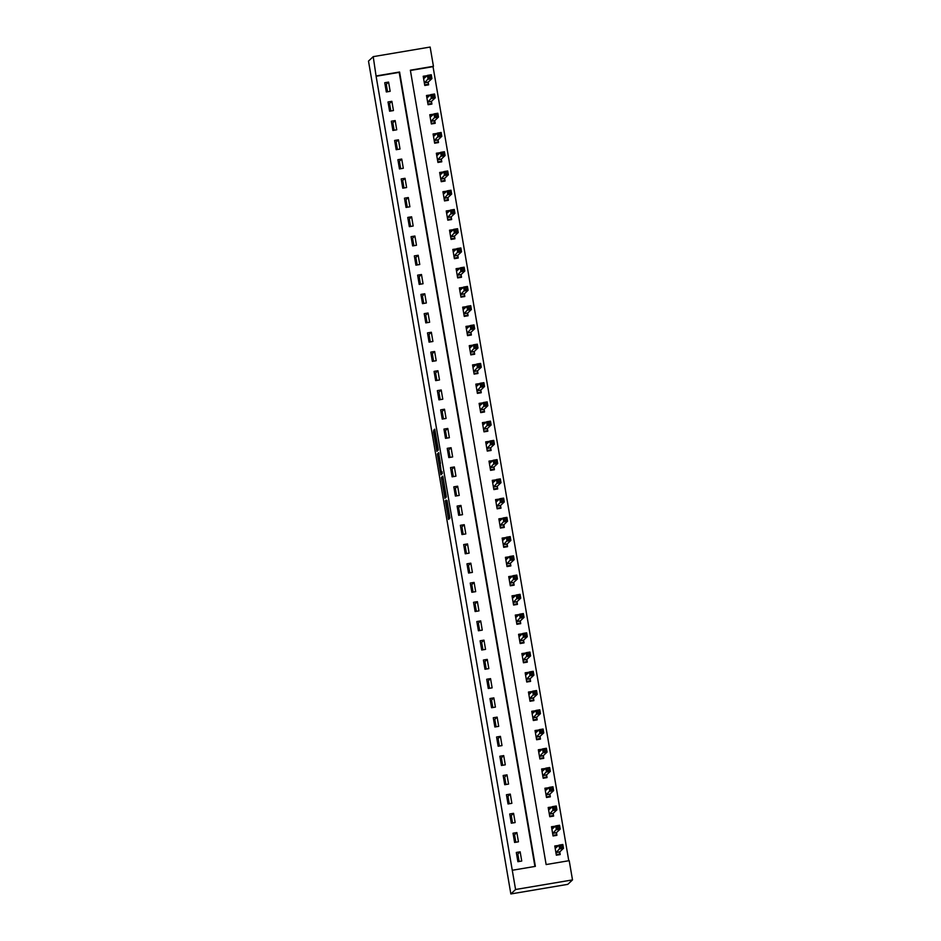 <?xml version="1.0" encoding="UTF-8"?>
<svg xmlns="http://www.w3.org/2000/svg" width="941" height="941" viewBox="0 0 941 941"><rect width="100%" height="100%" fill="white"/><g stroke="black" fill="none" stroke-linecap="round" stroke-linejoin="round"><path stroke-width="1.41" d="M445.328 500.788L448.539 519.397L449.927 518.091L446.999 500.447L447.704 507.811L446.046 500.118L446.999 508.481L445.328 500.788M434.06 431.543L433.73 430.096L433.519 432.048L436.895 451.327L438.294 450.01L438.106 448.434L434.73 429.155L434.436 431.19L437.694 448.116L436.765 448.986L434.06 431.543M534.923 866.438L399.196 72.375L376.106 76.268L373.212 56.648L368.496 61.094L510.857 893.95L567.788 884.352L572.504 879.906L569.211 860.662L546.133 864.556L410.358 70.187L433.436 66.293L430.143 47.05L373.212 56.648M376.106 76.268L515.574 889.504L510.857 893.95M441.364 477.463L444.928 498.318L446.328 497.001L443.093 477.593L442.764 476.146L441.364 477.463L442.905 477.205L444.493 487.026M440.588 473.382L437.353 453.962L438.741 452.656L441.047 470.488L442.329 473.488L440.917 474.817L440.588 473.382L442.117 473.123L441.976 472.276M521.737 861.05L520.15 851.817L516.303 852.464L517.891 861.697L521.737 861.05M518.444 841.807L516.868 832.573L513.021 833.22L514.598 842.454L518.444 841.807M515.15 822.563L513.574 813.33L509.728 813.977L511.304 823.21L515.15 822.563M511.869 803.32L510.281 794.086L506.434 794.733L508.022 803.967L511.869 803.32M508.575 784.076L506.999 774.843L503.153 775.49L504.729 784.723L508.575 784.076M505.282 764.833L503.706 755.599L499.859 756.246L501.435 765.48L505.282 764.833M502 745.59L500.424 736.356L496.577 737.003L498.154 746.237L502 745.59M498.706 726.346L497.13 717.113L493.284 717.76L494.86 726.993L498.706 726.346M495.413 707.103L493.837 697.869L489.99 698.516L491.567 707.75L495.413 707.103M492.131 687.859L490.555 678.626L486.709 679.273L488.285 688.506L492.131 687.859M488.838 668.616L487.262 659.382L483.415 660.029L484.991 669.263L488.838 668.616M485.556 649.372L483.968 640.139L480.122 640.786L481.71 650.019L485.556 649.372M482.262 630.129L480.686 620.895L476.84 621.542L478.416 630.776L482.262 630.129M478.969 610.885L477.393 601.652L473.546 602.299L475.123 611.532L478.969 610.885M475.687 591.642L474.099 582.408L470.253 583.055L471.841 592.289L475.687 591.642M472.394 572.399L470.818 563.165L466.971 563.812L468.547 573.045L472.394 572.399M469.1 553.155L467.524 543.922L463.678 544.568L465.254 553.802L469.1 553.155M465.819 533.912L464.231 524.678L460.384 525.325L461.972 534.559L465.819 533.912M462.525 514.668L460.949 505.435L457.103 506.082L458.679 515.315L462.525 514.668M459.232 495.425L457.655 486.191L453.809 486.838L455.385 496.072L459.232 495.425M455.95 476.181L454.374 466.948L450.516 467.595L452.103 476.828L455.95 476.181M452.656 456.938L451.08 447.704L447.234 448.351L448.81 457.585L452.656 456.938M449.363 437.694L447.787 428.461L443.94 429.108L445.516 438.341L449.363 437.694M446.081 418.451L444.505 409.217L440.659 409.864L442.235 419.098L446.081 418.451M442.788 399.207L441.211 389.974L437.365 390.621L438.941 399.866L442.788 399.207M439.506 379.964L437.918 370.73L434.072 371.377L435.648 380.623L439.506 379.964M436.212 360.721L434.636 351.487L430.79 352.134L432.366 361.379L436.212 360.721M432.919 341.477L431.343 332.244L427.496 332.891L429.072 342.136L432.919 341.477M429.637 322.234L428.049 313L424.203 313.647L425.791 322.892L429.637 322.234M426.344 302.99L424.767 293.757L420.921 294.404L422.497 303.649L426.344 302.99M423.05 283.747L421.474 274.513L417.628 275.16L419.204 284.405L423.05 283.747M419.768 264.503L418.18 255.27L414.334 255.917L415.922 265.162L419.768 264.503M416.475 245.26L414.899 236.026L411.052 236.673L412.629 245.919L416.475 245.26M413.181 226.016L411.605 216.783L407.759 217.43L409.335 226.675L413.181 226.016M409.9 206.773L408.312 197.539L404.465 198.186L406.053 207.432L409.9 206.773M406.606 187.53L405.03 178.296L401.184 178.943L402.76 188.188L406.606 187.53M403.313 168.286L401.736 159.053L397.89 159.699L399.466 168.945L403.313 168.286M400.031 149.043L398.455 139.809L394.608 140.456L396.185 149.701L400.031 149.043M396.737 129.799L395.161 120.566L391.315 121.213L392.891 130.458L396.737 129.799M393.444 110.556L391.868 101.322L388.021 101.969L389.598 111.214L393.444 110.556M390.162 91.324L388.586 82.079L384.74 82.726L386.316 91.971L390.162 91.324M568.776 860.733L433.036 66.658L410.405 70.481M558.648 845.465L554.778 845.971L556.354 855.216L560.201 854.569L559.766 852.064M555.355 826.222L551.485 826.727L553.061 835.973L556.907 835.326L556.484 832.82M552.061 806.978L548.191 807.484L549.779 816.729L553.626 816.082L553.19 813.577M548.779 787.735L544.91 788.24L546.486 797.486L550.332 796.839L549.897 794.333M545.486 768.491L541.616 768.997L543.192 778.242L547.039 777.595L546.615 775.09M542.192 749.248L538.323 749.765L539.911 758.999L543.757 758.352L543.322 755.846M538.911 730.004L535.041 730.522L536.617 739.755L540.463 739.108L540.04 736.603M535.617 710.761L531.747 711.278L533.324 720.512L537.17 719.865L536.746 717.36M532.324 691.517L528.454 692.035L530.042 701.268L533.888 700.622L533.453 698.116M529.042 672.274L525.172 672.791L526.748 682.025L530.595 681.378L530.171 678.873M525.748 653.03L521.879 653.548L523.455 662.782L527.301 662.135L526.878 659.629M522.455 633.787L518.585 634.305L520.173 643.538L524.019 642.891L523.584 640.386M519.173 614.544L515.303 615.061L516.88 624.295L520.726 623.648L520.302 621.142M515.88 595.3L512.01 595.818L513.586 605.051L517.432 604.404L517.009 601.899M512.586 576.057L508.728 576.574L510.304 585.808L514.151 585.161L513.715 582.655M509.304 556.813L505.435 557.331L507.011 566.564L510.857 565.917L510.434 563.412M506.011 537.57L502.141 538.087L503.717 547.321L507.575 546.674L507.14 544.169M502.729 518.326L498.859 518.844L500.436 528.077L504.282 527.43L503.847 524.925M499.436 499.083L495.566 499.6L497.142 508.834L500.988 508.187L500.565 505.682M496.142 479.839L492.272 480.357L493.86 489.591L497.707 488.944L497.271 486.438M492.861 460.596L488.991 461.114L490.567 470.347L494.413 469.7L493.99 467.195M489.567 441.353L485.697 441.87L487.273 451.104L491.12 450.457L490.696 447.951M486.274 422.109L482.404 422.627L483.992 431.86L487.838 431.213L487.403 428.708M482.992 402.866L479.122 403.383L480.698 412.617L484.544 411.97L484.121 409.464M479.698 383.622L475.828 384.14L477.405 393.373L481.251 392.726L480.827 390.221M476.405 364.379L472.535 364.896L474.123 374.13L477.969 373.483L477.534 370.977M473.123 345.135L469.253 345.653L470.829 354.886L474.676 354.239L474.252 351.734M469.83 325.892L465.96 326.409L467.536 335.643L471.382 334.996L470.959 332.491M466.536 306.648L462.678 307.166L464.254 316.399L468.1 315.753L467.665 313.247M463.254 287.405L459.384 287.922L460.961 297.156L464.807 296.509L464.384 294.004M459.961 268.161L456.091 268.679L457.667 277.913L461.513 277.266L461.09 274.76M456.679 248.918L452.809 249.436L454.385 258.669L458.232 258.022L457.796 255.517M453.386 229.675L449.516 230.192L451.092 239.426L454.938 238.779L454.515 236.273M450.092 210.431L446.222 210.949L447.81 220.182L451.656 219.535L451.221 217.03M446.81 191.188L442.94 191.705L444.517 200.939L448.363 200.292L447.94 197.786M443.517 171.944L439.647 172.462L441.223 181.695L445.069 181.048L444.646 178.543M440.223 152.701L436.353 153.218L437.941 162.452L441.788 161.805L441.353 159.3M436.942 133.457L433.072 133.975L434.648 143.208L438.494 142.561L438.071 140.056M433.648 114.214L429.778 114.731L431.354 123.965L435.201 123.318L434.777 120.813M430.355 94.97L426.485 95.488L428.073 104.722L431.919 104.075L431.484 101.569M427.073 75.727L423.203 76.245L424.779 85.478L428.625 84.831L428.202 82.326M386.516 85.772L385.292 85.984M512.292 870.26L535.37 866.367L399.584 71.998L376.506 75.892M515.574 889.504L572.504 879.906M558.625 845.324L557.378 846.5M555.331 826.08L554.084 827.257M552.038 806.837L550.803 808.013M548.756 787.593L547.509 788.77M545.462 768.35L544.216 769.526M542.169 749.107L540.934 750.283M538.887 729.863L537.64 731.039M535.594 710.62L534.347 711.796M532.3 691.376L531.065 692.552M529.018 672.133L527.772 673.309M525.725 652.889L524.478 654.066M522.443 633.646L521.196 634.822M519.15 614.402L517.903 615.579M515.856 595.159L514.609 596.335M512.574 575.916L511.328 577.092M509.281 556.672L508.034 557.848M505.987 537.429L504.741 538.605M502.706 518.185L501.459 519.361M499.412 498.942L498.165 500.118M496.119 479.698L494.884 480.875M492.837 460.455L491.59 461.631M489.543 441.223L488.297 442.388M486.25 421.98L485.015 423.144M482.968 402.736L481.721 403.901M479.675 383.493L478.428 384.657M476.381 364.249L475.146 365.414M473.1 345.006L471.853 346.17M469.806 325.762L468.559 326.927M466.524 306.519L465.277 307.683M463.231 287.276L461.984 288.44M459.937 268.032L458.69 269.197M456.656 248.789L455.409 249.953M453.362 229.545L452.115 230.71M450.069 210.302L448.833 211.466M446.787 191.058L445.54 192.223M443.493 171.815L442.246 172.979M440.2 152.571L438.965 153.736M436.918 133.328L435.671 134.492M433.625 114.084L432.378 115.249M430.331 94.841L429.096 96.006M427.049 75.598L425.803 76.762M518.044 855.263L516.821 855.463M520.15 851.817L517.832 854.005L519.114 861.497M514.762 836.02L513.527 836.22M516.868 832.573L514.539 834.761L515.821 842.254M511.469 816.776L510.245 816.976M513.574 813.33L511.257 815.518L512.539 823.01M508.175 797.533L506.952 797.733M510.281 794.086L507.964 796.274L509.246 803.767M504.894 778.289L503.658 778.489M506.999 774.843L504.682 777.031L505.952 784.523M501.6 759.046L500.377 759.246M503.706 755.599L501.388 757.787L502.67 765.28M498.318 739.802L497.083 740.002M500.424 736.356L498.095 738.544L499.377 746.037M495.025 720.559L493.802 720.759M497.13 717.113L494.813 719.3L496.083 726.793M491.731 701.316L490.508 701.515M493.837 697.869L491.52 700.057L492.802 707.55M488.45 682.072L487.215 682.272M490.555 678.626L488.226 680.813L489.508 688.306M485.156 662.829L483.933 663.04M487.262 659.382L484.944 661.57L486.226 669.063M481.863 643.585L480.639 643.797M483.968 640.139L481.651 642.327L482.933 649.819M478.581 624.342L477.346 624.553M480.686 620.895L478.357 623.083L479.639 630.576M475.287 605.098L474.064 605.31M477.393 601.652L475.076 603.84L476.358 611.332M471.994 585.855L470.771 586.067M474.099 582.408L471.782 584.596L473.064 592.089M468.712 566.611L467.477 566.823M470.818 563.165L468.489 565.353L469.771 572.846M465.419 547.368L464.195 547.58M467.524 543.922L465.207 546.109L466.489 553.602M462.125 528.124L460.902 528.336M464.231 524.678L461.913 526.866L463.195 534.359M458.843 508.881L457.608 509.093M460.949 505.435L458.62 507.622L459.902 515.115M455.55 489.638L454.327 489.849M457.655 486.191L455.338 488.379L456.62 495.872M452.268 470.394L451.033 470.606M454.374 466.948L452.045 469.136L453.327 476.628M448.975 451.151L447.751 451.362M451.08 447.704L448.763 449.892L450.033 457.385M445.681 431.907L444.458 432.119M447.787 428.461L445.469 430.649L446.752 438.141M442.399 412.664L441.164 412.876M444.505 409.217L442.176 411.405L443.458 418.898M439.106 393.42L437.883 393.632M441.211 389.974L438.894 392.162L440.176 399.654M435.812 374.177L434.589 374.389M437.918 370.73L435.601 372.918L436.883 380.411M432.531 354.933L431.296 355.145M434.636 351.487L432.307 353.675L433.589 361.168M429.237 335.69L428.014 335.902M431.343 332.244L429.025 334.431L430.308 341.924M425.944 316.447L424.72 316.658M428.049 313L425.732 315.188L427.014 322.681M422.662 297.203L421.427 297.415M424.767 293.757L422.438 295.945L423.721 303.437M419.368 277.96L418.145 278.171M421.474 274.513L419.157 276.701L420.439 284.194M416.075 258.716L414.852 258.928M418.18 255.27L415.863 257.458L417.145 264.95M412.793 239.473L411.558 239.684M414.899 236.026L412.57 238.214L413.852 245.707M409.5 220.229L408.276 220.441M411.605 216.783L409.288 218.971L410.57 226.463M406.206 200.986L404.983 201.198M408.312 197.539L405.994 199.727L407.277 207.22M402.924 181.742L401.689 181.954M405.03 178.296L402.713 180.484L403.983 187.977M399.631 162.499L398.408 162.711M401.736 159.053L399.419 161.24L400.701 168.733M396.349 143.255L395.114 143.467M398.455 139.809L396.126 141.997L397.408 149.49M393.056 124.012L391.832 124.224M395.161 120.566L392.844 122.753L394.114 130.246M389.762 104.769L388.539 104.98M391.868 101.322L389.55 103.51L390.833 111.003M388.586 82.079L386.257 84.267L387.539 91.759M448.128 508.293L449.833 518.185M446.01 495.895L446.222 497.095M444.423 495.119L444.658 496.119L445.881 494.966L444.317 487.062L443.47 487.85L444.423 495.119M440.459 463.407L439.071 455.291L437.53 455.55M438.988 453.609L439.071 455.291M439.412 464.395L440.8 472.476L439.412 464.395M437.965 448.786L438.188 450.104M559.048 854.757L559.848 854.005L559.777 851.828L563.494 848.335L559.648 848.982L558.989 845.136L555.202 848.476M556.249 854.604L559.848 854.005M554.931 846.912L557.578 846.465M560.436 845.994L558.989 845.136L562.836 844.489L563.494 848.335L561.977 845.736L560.436 845.994L560.707 847.535L562.248 847.276M555.919 852.711L560.707 847.535M562.836 844.489L561.977 845.736M555.755 835.514L556.554 834.761L556.484 832.585L560.201 829.092L556.354 829.739L555.696 825.892L551.908 829.233M552.955 835.361L556.554 834.761M551.649 827.668L554.284 827.221M557.154 826.751L555.696 825.892L559.542 825.245L560.201 829.092L558.695 826.492L557.154 826.751L557.413 828.292L558.954 828.033M552.638 833.467L557.413 828.292M559.542 825.245L558.695 826.492M552.461 816.27L553.273 815.518L553.202 813.342L556.907 809.848L553.061 810.495L552.402 806.649L548.627 809.989M549.673 816.118L553.273 815.518M548.356 808.425L550.991 807.978M553.861 807.507L552.402 806.649L556.249 806.002L556.907 809.848L555.402 807.249L553.861 807.507L554.12 809.048L555.66 808.79M549.344 814.224L554.12 809.048M556.249 806.002L555.402 807.249M549.179 797.027L549.979 796.274L549.909 794.098L553.626 790.605L549.779 791.252L549.121 787.405L545.333 790.746M546.38 796.874L549.979 796.274M545.062 789.181L547.709 788.734M550.567 788.264L549.121 787.405L552.967 786.758L553.626 790.605L552.108 788.005L550.567 788.264L550.838 789.805L552.379 789.546M546.051 794.98L550.838 789.805M552.967 786.758L552.108 788.005M545.886 777.784L546.686 777.031L546.615 774.855L550.332 771.361L546.486 772.008L545.827 768.162L542.04 771.502M543.086 777.631L546.686 777.031M541.781 769.938L544.416 769.491M547.286 769.02L545.827 768.162L549.673 767.515L550.332 771.361L548.826 768.762L547.286 769.02L547.544 770.561L549.085 770.303M542.769 775.737L547.544 770.561M549.673 767.515L548.826 768.762M542.592 758.54L543.404 757.787L543.333 755.611L547.039 752.118L543.192 752.765L542.545 748.918L538.758 752.259M539.805 758.387L543.404 757.787M538.487 750.695L541.122 750.248M543.992 749.777L542.545 748.918L546.392 748.271L547.039 752.118L545.533 749.518L543.992 749.777L544.251 751.318L545.792 751.059M539.475 756.493L544.251 751.318M546.392 748.271L545.533 749.518M539.311 739.297L540.11 738.544L540.04 736.368L543.757 732.874L539.911 733.521L539.252 729.675L535.464 733.015M536.511 739.144L540.11 738.544M535.194 731.451L537.84 731.004M540.699 730.534L539.252 729.675L543.098 729.028L543.757 732.874L542.239 730.275L540.699 730.534L540.969 732.074L542.51 731.816M536.194 737.25L540.969 732.074M543.098 729.028L542.239 730.275M536.017 720.053L536.817 719.3L536.758 717.124L540.463 713.631L536.617 714.278L535.958 710.431L532.171 713.772M533.229 719.9L536.817 719.3M531.912 712.208L534.547 711.761M537.417 711.29L535.958 710.431L539.805 709.785L540.463 713.631L538.958 711.031L537.417 711.29L537.676 712.831L539.217 712.572M532.9 718.007L537.676 712.831M539.805 709.785L538.958 711.031M532.724 700.81L533.535 700.057L533.465 697.881L537.182 694.387L533.335 695.034L532.677 691.188L528.889 694.529M529.936 700.657L533.535 700.057M528.619 692.964L531.253 692.517M534.123 692.047L532.677 691.188L536.523 690.541L537.182 694.387L535.664 691.788L534.123 692.047L534.394 693.588L535.923 693.329M529.607 698.763L534.394 693.588M536.523 690.541L535.664 691.788M529.442 681.566L530.242 680.813L530.171 678.637L533.888 675.144L530.042 675.791L529.383 671.945L525.596 675.285M526.642 681.413L530.242 680.813M525.325 673.721L527.972 673.274M530.842 672.803L529.383 671.945L533.229 671.298L533.888 675.144L532.371 672.544L530.842 672.803L531.1 674.344L532.641 674.085M526.325 679.52L531.1 674.344M533.229 671.298L532.371 672.544M526.148 662.323L526.948 661.57L526.889 659.394L530.595 655.901L526.748 656.547L526.09 652.701L522.314 656.042M523.361 662.17L526.948 661.57M522.043 654.477L524.678 654.03M527.548 653.56L526.09 652.701L529.936 652.054L530.595 655.901L529.089 653.301L527.548 653.56L527.807 655.101L529.348 654.842M523.031 660.276L527.807 655.101M529.936 652.054L529.089 653.301M522.855 643.079L523.667 642.327L523.596 640.151L527.313 636.657L523.467 637.304L522.808 633.458L519.02 636.798M520.067 642.926L523.667 642.327M518.75 635.234L521.396 634.787M524.255 634.316L522.808 633.458L526.654 632.811L527.313 636.657L525.796 634.058L524.255 634.316L524.525 635.857L526.054 635.598M519.738 641.033L524.525 635.857M526.654 632.811L525.796 634.058M519.573 623.836L520.373 623.083L520.302 620.919L524.019 617.414L520.173 618.061L519.514 614.214L515.727 617.555M516.774 623.683L520.373 623.083M515.456 615.99L518.103 615.543M520.973 615.073L519.514 614.214L523.361 613.567L524.019 617.414L522.502 614.814L520.973 615.073L521.232 616.614L522.773 616.355M516.456 621.789L521.232 616.614M523.361 613.567L522.502 614.814M516.28 604.592L517.091 603.84L517.021 601.675L520.726 598.17L516.88 598.817L516.221 594.971L512.445 598.311M513.492 604.44L517.091 603.84M512.175 596.747L514.809 596.3M517.679 595.829L516.221 594.971L520.067 594.324L520.726 598.17L519.22 595.571L517.679 595.829L517.938 597.37L519.479 597.112M513.163 602.546L517.938 597.37M520.067 594.324L519.22 595.571M512.998 585.349L513.798 584.596L513.727 582.432L517.444 578.927L513.598 579.574L512.939 575.727L509.152 579.068M510.198 585.208L513.798 584.596M508.881 577.503L511.528 577.056M514.386 576.586L512.939 575.727L516.785 575.08L517.444 578.927L515.927 576.327L514.386 576.586L514.656 578.127L516.186 577.868M509.869 583.302L514.656 578.127M516.785 575.08L515.927 576.327M509.704 566.106L510.504 565.353L510.434 563.188L514.151 559.683L510.304 560.33L509.646 556.484L505.858 559.836M506.905 565.964L510.504 565.353M505.588 558.26L508.234 557.813M511.104 557.354L509.646 556.484L513.492 555.837L514.151 559.683L512.633 557.084L511.104 557.354L511.363 558.883L512.904 558.625M506.587 564.059L511.363 558.883M513.492 555.837L512.633 557.084M506.411 546.862L507.223 546.109L507.152 543.945L510.857 540.44L507.011 541.087L506.352 537.24L502.576 540.593M503.623 546.721L507.223 546.109M502.306 539.017L504.941 538.57M507.811 538.111L506.352 537.24L510.198 536.593L510.857 540.44L509.352 537.84L507.811 538.111L508.069 539.64L509.61 539.381M503.294 544.815L508.069 539.64M510.198 536.593L509.352 537.84M503.129 527.619L503.929 526.866L503.858 524.702L507.575 521.196L503.729 521.843L503.07 517.997L499.283 521.349M500.33 527.478L503.929 526.866M499.012 519.773L501.659 519.326M504.517 518.867L503.07 517.997L506.917 517.35L507.575 521.196L506.058 518.597L504.517 518.867L504.788 520.397L506.329 520.138M500 525.572L504.788 520.397M506.917 517.35L506.058 518.597M499.836 508.375L500.636 507.622L500.565 505.458L504.282 501.953L500.436 502.6L499.777 498.754L495.989 502.106M497.036 508.234L500.636 507.622M495.731 500.53L498.365 500.083M501.235 499.624L499.777 498.754L503.623 498.107L504.282 501.953L502.776 499.353L501.235 499.624L501.494 501.153L503.035 500.894M496.719 506.329L501.494 501.153M503.623 498.107L502.776 499.353M496.542 489.132L497.354 488.379L497.283 486.215L500.988 482.709L497.142 483.356L496.495 479.51L492.708 482.862M493.754 488.991L497.354 488.379M492.437 481.286L495.072 480.839M497.942 480.38L496.495 479.51L500.341 478.863L500.988 482.709L499.483 480.11L497.942 480.38L498.201 481.91L499.742 481.651M493.425 487.085L498.201 481.91M500.341 478.863L499.483 480.11M493.26 469.888L494.06 469.136L493.99 466.971L497.707 463.466L493.86 464.113L493.202 460.267L489.414 463.619M490.461 469.747L494.06 469.136M489.144 462.043L491.79 461.596M494.648 461.137L493.202 460.267L497.048 459.62L497.707 463.466L496.189 460.867L494.648 461.137L494.919 462.666L496.46 462.407M490.143 467.842L494.919 462.666M497.048 459.62L496.189 460.867M489.967 450.645L490.767 449.892L490.696 447.728L494.413 444.223L490.567 444.87L489.908 441.023L486.121 444.375M487.167 450.504L490.767 449.892M485.862 442.799L488.497 442.352M491.367 441.894L489.908 441.023L493.754 440.376L494.413 444.223L492.908 441.635L491.367 441.894L491.625 443.423L493.166 443.164M486.85 448.598L491.625 443.423M493.754 440.376L492.908 441.635M486.673 431.401L487.485 430.649L487.414 428.484L491.131 424.979L487.285 425.626L486.626 421.78L482.839 425.132M483.886 431.26L487.485 430.649M482.568 423.556L485.203 423.109M488.073 422.65L486.626 421.78L490.473 421.133L491.131 424.979L489.614 422.391L488.073 422.65L488.344 424.179L489.873 423.921M483.556 429.355L488.344 424.179M490.473 421.133L489.614 422.391M483.392 412.158L484.192 411.405L484.121 409.241L487.838 405.736L483.992 406.383L483.333 402.536L479.545 405.889M480.592 412.017L484.192 411.405M479.275 404.312L481.921 403.865M484.791 403.407L483.333 402.536L487.179 401.889L487.838 405.736L486.321 403.148L484.791 403.407L485.05 404.936L486.591 404.677M480.275 410.111L485.05 404.936M487.179 401.889L486.321 403.148M480.098 392.915L480.898 392.162L480.839 389.997L484.544 386.492L480.698 387.139L480.039 383.293L476.252 386.645M477.31 392.773L480.898 392.162M475.993 385.069L478.628 384.622M481.498 384.163L480.039 383.293L483.886 382.646L484.544 386.492L483.039 383.904L481.498 384.163L481.757 385.692L483.298 385.434M476.981 390.868L481.757 385.692M483.886 382.646L483.039 383.904M476.805 373.671L477.616 372.918L477.546 370.754L481.263 367.249L477.416 367.896L476.758 364.049L472.97 367.402M474.017 373.53L477.616 372.918M472.7 365.826L475.346 365.379M478.204 364.92L476.758 364.049L480.604 363.402L481.263 367.249L479.745 364.661L478.204 364.92L478.475 366.449L480.004 366.19M473.688 371.624L478.475 366.449M480.604 363.402L479.745 364.661M473.523 354.428L474.323 353.675L474.252 351.511L477.969 348.005L474.123 348.652L473.464 344.806L469.677 348.158M470.723 354.286L474.323 353.675M469.406 346.582L472.053 346.135M474.923 345.676L473.464 344.806L477.31 344.159L477.969 348.005L476.452 345.418L474.923 345.676L475.181 347.205L476.722 346.947M470.406 352.381L475.181 347.205M477.31 344.159L476.452 345.418M470.229 335.184L471.029 334.431L470.97 332.267L474.676 328.762L470.829 329.409L470.171 325.562L466.395 328.915M467.442 335.043L471.029 334.431M466.124 327.339L468.759 326.892M471.629 326.433L470.171 325.562L474.017 324.916L474.676 328.762L473.17 326.174L471.629 326.433L471.888 327.974L473.429 327.703M467.112 333.138L471.888 327.974M474.017 324.916L473.17 326.174M466.948 315.941L467.748 315.188L467.677 313.024L471.394 309.518L467.548 310.165L466.889 306.319L463.101 309.671M464.148 315.8L467.748 315.188M462.831 308.095L465.477 307.648M468.336 307.189L466.889 306.319L470.735 305.672L471.394 309.518L469.877 306.931L468.336 307.189L468.606 308.73L470.135 308.46M463.819 313.894L468.606 308.73M470.735 305.672L469.877 306.931M463.654 296.697L464.454 295.945L464.384 293.78L468.1 290.275L464.254 290.922L463.595 287.076L459.808 290.428M460.855 296.556L464.454 295.945M459.537 288.852L462.184 288.405M465.054 287.946L463.595 287.076L467.442 286.429L468.1 290.275L466.583 287.687L465.054 287.946L465.313 289.487L466.854 289.216M460.537 294.651L465.313 289.487M467.442 286.429L466.583 287.687M460.361 277.454L461.172 276.701L461.102 274.537L464.807 271.032L460.961 271.678L460.302 267.832L456.526 271.184M457.573 277.313L461.172 276.701M456.256 269.608L458.89 269.161M461.76 268.703L460.302 267.832L464.148 267.185L464.807 271.032L463.301 268.444L461.76 268.703L462.019 270.243L463.56 269.973M457.244 275.407L462.019 270.243M464.148 267.185L463.301 268.444M457.079 258.21L457.879 257.458L457.808 255.293L461.525 251.788L457.679 252.435L457.02 248.589L453.233 251.941M454.28 258.069L457.879 257.458M452.962 250.365L455.609 249.918M458.467 249.459L457.02 248.589L460.867 247.942L461.525 251.788L460.008 249.2L458.467 249.459L458.738 251L460.278 250.729M453.95 256.164L458.738 251M460.867 247.942L460.008 249.2M453.785 238.967L454.585 238.214L454.515 236.05L458.232 232.545L454.385 233.192L453.727 229.345L449.939 232.698M450.986 238.826L454.585 238.214M449.68 231.121L452.315 230.674M455.185 230.216L453.727 229.345L457.573 228.698L458.232 232.545L456.726 229.957L455.185 230.216L455.444 231.757L456.985 231.486M450.668 236.92L455.444 231.757M457.573 228.698L456.726 229.957M450.492 219.724L451.304 218.971L451.233 216.806L454.938 213.301L451.092 213.948L450.433 210.102L446.657 213.454M447.704 219.582L451.304 218.971M446.387 211.878L449.022 211.431M451.892 210.972L450.433 210.102L454.291 209.455L454.938 213.301L453.433 210.713L451.892 210.972L452.15 212.513L453.691 212.243M447.375 217.677L452.15 212.513M454.291 209.455L453.433 210.713M447.21 200.48L448.01 199.727L447.94 197.563L451.656 194.058L447.81 194.705L447.151 190.858L443.364 194.211M444.411 200.339L448.01 199.727M443.093 192.634L445.74 192.187M448.598 191.729L447.151 190.858L450.998 190.211L451.656 194.058L450.139 191.47L448.598 191.729L448.869 193.27L450.41 193.011M444.081 198.433L448.869 193.27M450.998 190.211L450.139 191.47M443.917 181.237L444.717 180.484L444.646 178.32L448.363 174.814L444.517 175.461L443.858 171.615L440.07 174.967M441.117 181.095L444.717 180.484M439.812 173.391L442.446 172.944M445.316 172.485L443.858 171.615L447.704 170.968L448.363 174.814L446.857 172.227L445.316 172.485L445.575 174.026L447.116 173.767M440.8 179.19L445.575 174.026M447.704 170.968L446.857 172.227M440.623 161.993L441.435 161.24L441.364 159.076L445.069 155.571L441.223 156.218L440.576 152.371L436.789 155.724M437.836 161.852L441.435 161.24M436.518 154.148L439.153 153.701M442.023 153.242L440.576 152.371L444.423 151.724L445.069 155.571L443.564 152.983L442.023 153.242L442.282 154.783L443.823 154.524M437.506 159.946L442.282 154.783M444.423 151.724L443.564 152.983M437.342 142.75L438.141 141.997L438.071 139.833L441.788 136.327L437.941 136.974L437.283 133.128L433.495 136.48M434.542 142.609L438.141 141.997M433.225 134.904L435.871 134.457M438.729 133.998L437.283 133.128L441.129 132.481L441.788 136.327L440.27 133.74L438.729 133.998L439 135.539L440.541 135.281M434.224 140.703L439 135.539M441.129 132.481L440.27 133.74M434.048 123.518L434.789 120.589L438.494 117.084L434.648 117.743L433.989 113.885L430.202 117.237M431.26 123.365L434.848 122.753M429.943 115.661L432.578 115.214M435.448 114.755L433.989 113.885L437.836 113.238L438.494 117.084L436.989 114.496L435.448 114.755L435.707 116.296L437.247 116.037M430.931 121.46L435.707 116.296M437.836 113.238L436.989 114.496M430.755 104.275L431.566 103.51L431.496 101.346L435.213 97.84L431.366 98.499L430.707 94.641L426.92 97.993M427.967 104.122L431.566 103.51M426.649 96.417L429.284 95.97M432.154 95.511L430.707 94.641L434.554 93.994L435.213 97.84L433.695 95.253L432.154 95.511L432.425 97.052L433.954 96.794M427.637 102.216L432.425 97.052M434.554 93.994L433.695 95.253M427.473 85.031L428.273 84.267L428.202 82.102L431.919 78.597L428.073 79.256L427.414 75.398L423.626 78.75M424.673 84.878L428.273 84.267M423.356 77.174L426.002 76.727M428.873 76.268L427.414 75.398L431.26 74.751L431.919 78.597L430.402 76.009L428.873 76.268L429.131 77.809L430.672 77.55M424.356 82.973L429.131 77.809M431.26 74.751L430.402 76.009M448.339 508.258L446.999 508.481L448.339 508.258M448.316 508.164L447.116 508.375M449.739 517.703L448.198 517.962M446.14 496.613L444.599 496.883M443.093 478.793L441.552 479.051M438.894 453.703L437.353 453.962M442.094 471.806L441.388 471.923L442.094 471.806M442.176 472.241L440.8 472.476L442.176 472.241M442.141 472.006L441.117 472.17M436.448 438.694L435.742 438.812M435.142 431.072L434.436 431.19M434.848 429.508L434.26 429.602M438.106 449.622L436.565 449.88M434.13 431.943L433.519 432.048M559.766 851.97L555.919 852.617M559.777 851.828L555.931 852.487M556.472 832.726L552.626 833.373M556.484 832.585L552.638 833.244M553.19 813.483L549.344 814.13M553.202 813.342L549.356 814M549.897 794.239L546.051 794.886M549.909 794.098L546.062 794.757M546.615 774.996L542.769 775.643M546.615 774.855L542.769 775.513M543.322 755.752L539.475 756.399M543.333 755.611L539.487 756.27M540.028 736.509L536.182 737.156M540.04 736.368L536.194 737.026M536.746 717.265L532.9 717.912M536.758 717.124L532.9 717.783M533.453 698.022L529.607 698.669M533.465 697.881L529.618 698.54M530.159 678.779L526.313 679.426M530.171 678.637L526.325 679.296M526.878 659.535L523.031 660.182M526.889 659.394L523.043 660.053M523.584 640.292L519.738 640.939M523.596 640.151L519.75 640.809M520.291 621.048L516.444 621.695M520.302 620.919L516.456 621.566M517.009 601.805L513.163 602.452M517.021 601.675L513.174 602.322M513.715 582.561L509.869 583.208M513.727 582.432L509.881 583.079M510.422 563.318L506.576 563.965M510.434 563.188L506.587 563.835M507.14 544.074L503.294 544.733M507.152 543.945L503.306 544.592M503.847 524.831L500 525.49M503.858 524.702L500.012 525.349M500.565 505.588L496.719 506.246M500.565 505.458L496.719 506.105M497.271 486.344L493.425 487.003M497.283 486.215L493.437 486.862M493.978 467.101L490.132 467.759M493.99 466.971L490.143 467.618M490.696 447.857L486.85 448.516M490.696 447.728L486.85 448.375M487.403 428.614L483.556 429.272M487.414 428.484L483.568 429.131M484.109 409.37L480.263 410.029M484.121 409.241L480.275 409.888M480.827 390.127L476.981 390.786M480.839 389.997L476.993 390.644M477.534 370.883L473.688 371.542M477.546 370.754L473.699 371.401M474.24 351.64L470.394 352.299M474.252 351.511L470.406 352.157M470.959 332.396L467.112 333.055M470.97 332.267L467.124 332.914M467.665 313.153L463.819 313.812M467.677 313.024L463.831 313.671M464.372 293.91L460.525 294.568M464.384 293.78L460.537 294.427M461.09 274.666L457.244 275.325M461.102 274.537L457.255 275.184M457.796 255.423L453.95 256.081M457.808 255.293L453.962 255.94M454.515 236.191L450.657 236.838M454.515 236.05L450.668 236.697M451.221 216.948L447.375 217.594M451.233 216.806L447.387 217.453M447.928 197.704L444.081 198.351M447.94 197.563L444.093 198.21M444.646 178.461L440.8 179.108M444.646 178.32L440.8 178.966M441.353 159.217L437.506 159.864M441.364 159.076L437.518 159.723M438.059 139.974L434.213 140.621M438.071 139.833L434.224 140.48M434.777 120.73L430.931 121.377M434.789 120.589L430.931 121.236M431.484 101.487L427.637 102.134M431.496 101.346L427.649 101.993M428.19 82.243L424.344 82.89M428.202 82.102L424.356 82.749"/></g></svg>
